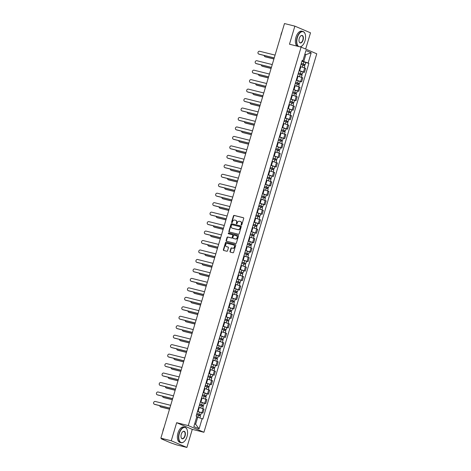 <?xml version="1.0" encoding="UTF-8"?>
<svg xmlns="http://www.w3.org/2000/svg" width="471" height="471" viewBox="0 0 471 471"><rect width="100%" height="100%" fill="white"/><g stroke="black" fill="none" stroke-linecap="round" stroke-linejoin="round"><path stroke-width="0.71" d="M241.346 225.097A0.436 0.371 -66.9 0 0 241.829 224.767L243.713 218.444A0.624 0.524 -66.9 0 0 243.377 217.72L234.158 215.418A0.624 0.524 -66.9 0 0 233.469 215.883L231.585 222.212A0.436 0.371 -66.9 0 0 232.297 222.389L232.544 221.57A1.996 1.684 -66.9 0 1 234.752 220.075L235.518 220.269A1.996 1.684 -66.9 0 1 235.735 220.34A1.996 1.684 -66.9 0 1 236.589 222.583L236.348 223.401A0.436 0.371 -66.9 0 0 237.06 223.578L237.307 222.759A1.996 1.684 -66.9 0 1 239.515 221.264L240.281 221.458A1.996 1.684 -66.9 0 1 240.498 221.529A1.996 1.684 -66.9 0 1 241.352 223.772L241.111 224.59A0.436 0.371 -66.9 0 0 241.346 225.097M230.007 251.396A0.624 0.524 -66.9 0 0 230.343 252.12L232.933 252.768A0.624 0.524 -66.9 0 0 233.622 252.297L235.718 245.273A0.624 0.524 -66.9 0 0 235.382 244.549L226.162 242.247A0.624 0.524 -66.9 0 0 225.468 242.712L223.378 249.742A0.624 0.524 -66.9 0 0 223.707 250.466L226.834 251.243A0.624 0.524 -66.9 0 0 227.522 250.778L228.423 247.77A0.624 0.524 -66.9 0 0 228.088 247.045L226.539 246.657A1.666 1.407 -66.9 0 1 227.487 243.472L233.557 244.985A1.666 1.407 -66.9 0 1 232.609 248.176L231.597 247.923A0.624 0.524 -66.9 0 0 230.908 248.388L230.007 251.396L230.319 251.532A0.624 0.524 -66.9 0 0 230.466 252.15M188.282 425.601L176.649 422.693L171.256 440.774L160.87 438.183L284.478 23.55L294.864 26.14L289.477 44.221L301.11 47.129L188.282 425.601L203.925 432.272L316.753 53.8L301.11 47.129M238.45 234.246A0.624 0.524 -66.9 0 0 239.144 233.775L241.234 226.751A0.624 0.524 -66.9 0 0 240.905 226.027L231.679 223.725A0.624 0.524 -66.9 0 0 230.99 224.19L228.894 231.22A0.624 0.524 -66.9 0 0 229.23 231.944L238.45 234.246M238.473 236.012L236.383 243.036A0.624 0.524 -66.9 0 1 235.688 243.507L226.469 241.205A0.624 0.524 -66.9 0 1 226.139 240.481L227.034 237.472A0.624 0.524 -66.9 0 1 227.723 237.007L231.461 237.937A0.624 0.524 -66.9 0 0 232.15 237.472L232.745 235.476A0.624 0.524 -66.9 0 0 232.409 234.752L228.517 233.781A0.436 0.371 -66.9 0 1 228.765 232.945L238.143 235.288A0.624 0.524 -66.9 0 1 238.473 236.012M171.256 440.774L186.899 447.45L176.513 444.86L170.455 442.746L161.606 438.966L161.547 438.472M305.661 49.066L310.507 32.817L294.864 26.14M186.899 447.45L192.286 429.369L203.925 432.272M160.87 438.183L163.637 439.366L161.429 438.866M299.132 70.615L303.501 71.963L304.696 67.954L300.327 66.611M304.696 67.954L305.65 68.366L304.454 72.369L303 72.004M303.501 71.963L304.454 72.369M300.18 81.471L301.634 81.83L302.829 77.827L297.507 76.078M296.312 80.082L301.634 81.83M297.36 90.932L298.814 91.297L300.003 87.294L294.687 85.539M293.492 89.543L298.814 91.297M294.54 100.4L295.988 100.765L297.183 96.755L291.861 95.007M290.672 99.01L295.988 100.765M291.714 109.867L293.168 110.226L294.363 106.222L289.041 104.468M287.846 108.477L293.168 110.226M288.894 119.328L290.348 119.693L291.543 115.689L286.221 113.935M285.026 117.938L290.348 119.693M286.074 128.795L287.528 129.154L288.717 125.151L283.401 123.402M282.206 127.406L287.528 129.154M283.254 138.256L284.702 138.621L285.897 134.618L280.575 132.863M279.385 136.867L284.702 138.621M280.428 147.723L281.882 148.088L283.077 144.079L277.755 142.33M276.559 146.334L281.882 148.088M277.607 157.19L279.062 157.55L280.257 153.546L274.934 151.792M273.739 155.801L279.062 157.55M274.787 166.652L276.241 167.017L277.431 163.013L272.114 161.259M270.919 165.262L276.241 167.017M271.967 176.119L273.416 176.478L274.611 172.474L269.288 170.726M268.099 174.729L273.416 176.478M269.141 185.586L270.595 185.945L271.791 181.941L266.468 180.187M265.273 184.19L270.595 185.945M266.321 195.047L267.775 195.412L268.97 191.409L263.648 189.654M262.453 193.658L267.775 195.412M263.501 204.514L264.955 204.873L266.144 200.87L260.828 199.121M259.633 203.125L264.955 204.873M260.681 213.975L262.129 214.34L263.324 210.337L258.002 208.582M256.813 212.586L262.129 214.34M257.855 223.442L259.309 223.807L260.504 219.798L255.182 218.049M253.987 222.053L259.309 223.807M255.035 232.91L256.489 233.269L257.684 229.265L252.362 227.511M251.167 231.52L256.489 233.269M252.215 242.371L253.669 242.736L254.858 238.732L249.542 236.978M248.347 240.981L253.669 242.736M249.395 251.838L250.843 252.197L252.038 248.193L246.716 246.445M245.526 250.448L250.843 252.197M246.569 261.299L248.023 261.664L249.218 257.661L243.896 255.906M242.7 259.91L248.023 261.664M243.748 270.766L245.203 271.131L246.398 267.122L241.075 265.373M239.88 269.377L245.203 271.131M240.928 280.233L242.382 280.592L243.572 276.589L238.255 274.834M237.06 278.844L242.382 280.592M238.108 289.694L239.556 290.059L240.752 286.056L235.429 284.301M234.24 288.305L239.556 290.059M235.282 299.162L236.736 299.521L237.932 295.517L232.609 293.769M231.414 297.772L236.736 299.521M232.462 308.629L233.916 308.988L235.111 304.984L229.789 303.23M228.594 307.233L233.916 308.988M229.642 318.09L231.096 318.455L232.285 314.451L226.969 312.697M225.774 316.7L231.096 318.455M226.822 327.557L228.27 327.916L229.465 323.913L224.143 322.164M222.954 326.168L228.27 327.916M223.996 337.018L225.45 337.383L226.645 333.38L221.323 331.625M220.128 335.629L225.45 337.383M221.176 346.485L222.63 346.85L223.825 342.841L218.503 341.092M217.308 345.096L222.63 346.85M218.356 355.952L219.81 356.312L220.999 352.308L215.683 350.554M214.488 354.563L219.81 356.312M215.535 365.414L216.984 365.779L218.179 361.775L212.857 360.021M211.667 364.024L216.984 365.779M212.709 374.881L214.164 375.24L215.359 371.236L210.037 369.488M208.841 373.491L214.164 375.24M209.889 384.342L211.344 384.707L212.539 380.703L207.216 378.949M206.021 382.952L211.344 384.707M207.069 393.809L208.523 394.174L209.713 390.165L204.396 388.416M203.201 392.42L208.523 394.174M204.249 403.276L205.697 403.635L206.893 399.632L201.57 397.877M200.381 401.887L205.697 403.635M201.423 412.737L202.877 413.102L204.073 409.099L198.75 407.344M197.555 411.348L202.877 413.102M301.958 61.148L303.736 61.595L305.814 54.618L304.855 54.206M304.808 54.365L305.814 54.618L311.196 52.799L308.158 62.99L303.736 61.595M302.07 60.765L302.906 60.747L305.944 50.556L311.196 52.799M194.67 423.823L195.63 424.23L197.708 417.253L202.866 418.966L308.894 63.308L308.158 62.99M202.13 418.654L199.092 428.845L193.84 426.602L196.878 416.411L196.142 416.093L302.17 60.435L302.906 60.747M176.649 422.693L192.286 429.369M197.708 417.253L196.701 417M305.826 62.543L308.894 63.308M195.63 424.23L199.092 428.845M241.476 225.103A0.436 0.371 -66.9 0 1 241.423 224.726L241.664 223.908A1.996 1.684 -66.9 0 0 240.811 221.664A1.996 1.684 -66.9 0 0 240.652 221.605M235.889 220.416A1.996 1.684 -66.9 0 1 236.048 220.475A1.996 1.684 -66.9 0 1 236.901 222.718L236.66 223.537A0.436 0.371 -66.9 0 0 236.707 223.913M243.572 217.82L234.47 215.553A0.624 0.524 -66.9 0 0 233.781 216.018L231.897 222.347A0.436 0.371 -66.9 0 0 231.944 222.724M241.093 226.127L231.997 223.86A0.624 0.524 -66.9 0 0 231.302 224.326L229.212 231.355A0.624 0.524 -66.9 0 0 229.353 231.973M240.322 227.228A0.436 0.371 -66.9 0 0 240.092 226.722L231.997 224.696A0.436 0.371 -66.9 0 0 231.514 225.026L231.255 225.892A1.996 1.684 -66.9 0 0 232.115 228.135A1.996 1.684 -66.9 0 0 232.327 228.205L237.861 229.583A1.996 1.684 -66.9 0 0 240.069 228.088L240.322 227.228L240.64 227.358A0.436 0.371 -66.9 0 0 240.404 226.851L240.181 226.757M232.274 228.188A1.996 1.684 -66.9 0 0 232.427 228.264A1.996 1.684 -66.9 0 0 232.639 228.341L232.327 228.205M240.64 227.358L240.381 228.223A1.996 1.684 -66.9 0 1 238.173 229.718L232.639 228.341M232.539 234.805L232.727 234.888A0.624 0.524 -66.9 0 1 233.057 235.612L232.462 237.602A0.624 0.524 -66.9 0 1 231.773 238.073L228.035 237.137A0.624 0.524 -66.9 0 0 227.346 237.608L226.451 240.616A0.624 0.524 -66.9 0 0 226.592 241.234M238.332 235.388L229.083 233.08A0.436 0.371 -66.9 0 0 228.676 233.822M235.341 238.909A1.666 1.407 -66.9 0 0 236.295 235.718L234.152 235.188A0.624 0.524 -66.9 0 0 233.463 235.653L232.868 237.649A0.624 0.524 -66.9 0 0 233.204 238.373L235.653 239.038A1.666 1.407 -66.9 0 0 236.625 235.859M233.386 238.45A0.624 0.524 -66.9 0 0 233.516 238.509L233.204 238.373M235.653 239.038L233.516 238.509M233.887 245.126A1.666 1.407 -66.9 0 1 232.921 248.305L231.909 248.052A0.624 0.524 -66.9 0 0 231.22 248.523L230.319 251.532M226.522 246.657A1.666 1.407 -66.9 0 0 226.851 246.792L226.539 246.657M228.282 247.151L226.851 246.792M235.577 244.649L226.474 242.377A0.624 0.524 -66.9 0 0 225.786 242.848L223.69 249.871A0.624 0.524 -66.9 0 0 223.831 250.495M300.963 64.486L304.878 65.722L304.26 67.783M301.252 63.514L304.396 64.456L304.036 64.397L303.777 65.275M264.207 55.472A1.46 1.23 -66.9 0 0 265.061 56.72L273.928 58.934M301.269 63.455L305.184 64.692L304.443 64.568L304.195 65.416M301.917 61.271L305.832 62.508L305.184 64.692M273.91 58.999L265.467 56.897A1.46 1.23 113.1 0 1 265.161 56.761M304.066 64.309L304.443 64.568M274.216 57.968L259.209 54.224A1.46 1.23 113.1 0 1 258.909 54.094M275.07 55.113L259.639 51.257A1.46 1.23 -66.9 0 0 258.803 54.053L274.24 57.904M298.137 73.953L302.052 75.183L301.44 77.25M298.431 72.981L301.57 73.918L301.216 73.859L300.951 74.742M261.387 64.933A1.46 1.23 -66.9 0 0 262.241 66.187L271.108 68.401M298.449 72.923L302.364 74.153L301.623 74.035L301.369 74.883M299.097 70.738L303.012 71.969L302.364 74.153M271.09 68.466L262.647 66.358A1.46 1.23 113.1 0 1 262.341 66.228M301.246 73.77L301.623 74.035M295.317 83.414L299.232 84.65L298.62 86.711M295.605 82.443L298.749 83.385L298.396 83.326L298.131 84.209M258.561 74.4A1.46 1.23 -66.9 0 0 259.415 75.648L268.287 77.862M295.623 82.384L299.538 83.62L298.802 83.497L298.549 84.344M296.277 80.2L300.192 81.436L299.538 83.62M268.27 77.933L259.821 75.825A1.46 1.23 113.1 0 1 259.521 75.696M298.42 83.237L298.802 83.497M271.396 67.435L256.389 63.691A1.46 1.23 113.1 0 1 256.083 63.561M272.25 64.574L256.813 60.724A1.46 1.23 -66.9 0 0 255.983 63.514L271.414 67.365M268.576 76.897L253.569 73.152A1.46 1.23 113.1 0 1 253.263 73.023M269.43 74.041L253.993 70.191A1.46 1.23 -66.9 0 0 253.162 72.981L268.594 76.832M299.744 46.788A7.742 4.109 104 0 0 302.223 45.687A7.742 4.109 104 0 0 305.002 40.836A7.742 4.109 104 0 0 305.149 33.977A7.742 4.109 104 0 0 301.34 31.91A7.742 4.109 104 0 0 297.372 37.58A7.742 4.109 104 0 0 298.897 46.576M302.158 45.746A7.936 4.215 -76 0 1 302.094 45.811A7.936 4.215 -76 0 1 300.151 46.888M298.178 46.393A7.936 4.215 -76 0 1 297.119 37.503A7.936 4.215 -76 0 1 302.953 31.475A7.936 4.215 -76 0 1 305.09 33.812A7.936 4.215 -76 0 1 305.12 33.894M299.279 38.392A3.874 2.055 -76 0 1 300.669 35.973A3.874 2.055 -76 0 1 302.953 36.126A3.874 2.055 -76 0 1 303.094 40.023A3.874 2.055 -76 0 1 301.11 42.861A3.874 2.055 -76 0 1 299.203 41.825A3.874 2.055 -76 0 1 299.279 38.392M299.173 41.736A3.68 1.955 104 0 0 300.139 42.743A3.68 1.955 104 0 0 302.841 39.947A3.68 1.955 104 0 0 301.923 35.596A3.68 1.955 104 0 0 300.598 36.032M280.922 35.472A7.936 4.215 -76 0 1 281.358 33.571A7.936 4.215 -76 0 1 282.029 31.763M280.869 35.666A5.711 3.032 -76 0 1 281.252 33.735A5.711 3.032 -76 0 1 281.805 32.287M297.03 46.111A7.936 4.215 -76 0 1 295.971 37.215A7.936 4.215 -76 0 1 301.805 31.186L302.953 31.475M179.369 433.402A7.742 4.109 104 0 0 179.657 441.197A7.742 4.109 104 0 0 184.226 441.515A7.742 4.109 104 0 0 186.999 436.664A7.742 4.109 104 0 0 187.146 429.805A7.742 4.109 104 0 0 183.337 427.733A7.742 4.109 104 0 0 179.369 433.402M184.161 441.574A7.936 4.215 -76 0 1 184.09 441.633A7.936 4.215 -76 0 1 181.105 442.693A7.936 4.215 -76 0 1 179.115 433.326A7.936 4.215 -76 0 1 184.95 427.297A7.936 4.215 -76 0 1 187.087 429.634A7.936 4.215 -76 0 1 187.117 429.723M181.276 434.221A3.874 2.055 -76 0 1 182.666 431.795A3.874 2.055 -76 0 1 184.95 431.954A3.874 2.055 -76 0 1 185.091 435.846A3.874 2.055 -76 0 1 183.107 438.684A3.874 2.055 -76 0 1 181.205 437.647A3.874 2.055 -76 0 1 181.276 434.221M181.176 437.565A3.68 1.955 104 0 0 182.136 438.566A3.68 1.955 104 0 0 184.844 435.769A3.68 1.955 104 0 0 183.92 431.424A3.68 1.955 104 0 0 182.601 431.854M162.925 431.301A7.936 4.215 -76 0 1 163.36 429.393A7.936 4.215 -76 0 1 164.032 427.586M162.866 431.489A5.711 3.032 -76 0 1 163.254 429.558A5.711 3.032 -76 0 1 163.808 428.11M181.105 442.693L179.957 442.404A7.936 4.215 -76 0 1 177.967 433.037A7.936 4.215 -76 0 1 183.802 427.009L184.95 427.297M292.497 92.881L296.412 94.118L295.794 96.178M292.785 91.91L295.929 92.846L295.576 92.793L295.311 93.67M255.741 83.867A1.46 1.23 -66.9 0 0 256.595 85.116L265.467 87.329M292.803 91.851L296.718 93.081L295.982 92.964L295.729 93.811M293.457 89.667L297.372 90.897L296.718 93.081M265.444 87.394L257.001 85.286A1.46 1.23 113.1 0 1 256.701 85.157M295.6 92.705L295.982 92.964M289.677 102.348L293.592 103.579L292.974 105.645M289.965 101.371L293.109 102.313L292.75 102.254L292.491 103.137M252.921 93.329A1.46 1.23 -66.9 0 0 253.775 94.577L262.641 96.796M289.983 101.312L293.898 102.548L293.156 102.431L292.909 103.273M290.631 99.128L294.546 100.364L293.898 102.548M262.624 96.861L254.181 94.753A1.46 1.23 113.1 0 1 253.875 94.624M292.779 102.166L293.156 102.431M286.851 111.81L290.766 113.046L290.154 115.107M287.145 110.838L290.283 111.78L289.93 111.721L289.665 112.604M250.101 102.796A1.46 1.23 -66.9 0 0 250.955 104.044L259.821 106.258M287.163 110.779L291.078 112.016L290.336 111.892L290.083 112.74M287.81 108.595L291.726 109.831L291.078 112.016M259.804 106.328L251.361 104.221A1.46 1.23 113.1 0 1 251.055 104.091M289.959 111.633L290.336 111.892M265.756 86.364L250.749 82.619A1.46 1.23 113.1 0 1 250.442 82.49M266.604 83.508L251.173 79.652A1.46 1.23 -66.9 0 0 250.337 82.443L265.774 86.299M262.93 95.831L247.923 92.081A1.46 1.23 113.1 0 1 247.622 91.951M263.784 92.97L248.352 89.119A1.46 1.23 -66.9 0 0 247.516 91.91L262.953 95.76M260.11 105.292L245.103 101.548A1.46 1.23 113.1 0 1 244.796 101.418M260.963 102.437L245.526 98.586A1.46 1.23 -66.9 0 0 244.696 101.377L260.127 105.227M284.031 121.277L287.946 122.507L287.334 124.574M284.319 120.305L287.463 121.241L287.11 121.182L286.845 122.066M247.275 112.257A1.46 1.23 -66.9 0 0 248.129 113.511L257.001 115.725M284.337 120.246L288.252 121.477L287.516 121.359L287.263 122.207M284.99 118.062L288.906 119.293L288.252 121.477M256.983 115.789L248.535 113.682A1.46 1.23 113.1 0 1 248.235 113.552M287.133 121.094L287.516 121.359M257.29 114.759L242.282 111.015A1.46 1.23 113.1 0 1 241.976 110.885M258.143 111.898L242.706 108.047A1.46 1.23 -66.9 0 0 241.876 110.838L257.307 114.694M281.211 130.738L285.126 131.974L284.508 134.041M281.499 129.766L284.643 130.708L284.29 130.65L284.025 131.533M244.455 121.724A1.46 1.23 -66.9 0 0 245.309 122.972L254.181 125.186M281.517 129.708L285.432 130.944L284.696 130.826L284.443 131.668M282.17 127.523L286.085 128.76L285.432 130.944M254.157 125.257L245.715 123.149A1.46 1.23 113.1 0 1 245.415 123.019M284.313 130.561L284.696 130.826M254.47 124.226L239.462 120.476A1.46 1.23 113.1 0 1 239.156 120.346M255.317 121.365L239.886 117.514A1.46 1.23 -66.9 0 0 239.05 120.305L254.487 124.156M278.39 140.205L282.306 141.441L281.687 143.502M278.679 139.233L281.823 140.17L281.464 140.117L281.205 140.994M241.635 131.191A1.46 1.23 -66.9 0 0 242.488 132.439L251.355 134.653M278.697 139.175L282.612 140.405L281.87 140.287L281.623 141.135M279.344 136.99L283.259 138.221L282.612 140.405M251.337 134.718L242.895 132.61A1.46 1.23 113.1 0 1 242.589 132.481M281.493 140.028L281.87 140.287M251.644 133.687L236.636 129.943A1.46 1.23 113.1 0 1 236.336 129.813M252.497 130.832L237.066 126.976A1.46 1.23 -66.9 0 0 236.23 129.766L251.667 133.623M275.564 149.672L279.48 150.903L278.867 152.969M275.859 148.701L278.997 149.637L278.644 149.578L278.379 150.461M238.815 140.652A1.46 1.23 -66.9 0 0 239.668 141.906L248.535 144.12M275.876 148.636L279.792 149.872L279.05 149.754L278.797 150.602M276.524 146.452L280.439 147.688L279.792 149.872M248.517 144.185L240.075 142.077A1.46 1.23 113.1 0 1 239.768 141.948M278.673 149.49L279.05 149.754M248.823 143.155L233.816 139.41A1.46 1.23 113.1 0 1 233.51 139.275M249.677 140.293L234.24 136.443A1.46 1.23 -66.9 0 0 233.41 139.233L248.841 143.084M272.744 159.133L276.66 160.37L276.047 162.43M273.033 158.162L276.177 159.104L275.823 159.045L275.559 159.928M235.989 150.119A1.46 1.23 -66.9 0 0 236.842 151.368L245.715 153.581M273.05 158.103L276.966 159.339L276.23 159.216L275.977 160.063M273.704 155.919L277.619 157.155L276.966 159.339M245.697 153.652L237.249 151.544A1.46 1.23 113.1 0 1 236.948 151.415M275.847 158.957L276.23 159.216M269.924 168.6L273.839 169.837L273.221 171.897M270.213 167.629L273.357 168.565L273.003 168.512L272.738 169.389M233.169 159.587A1.46 1.23 -66.9 0 0 234.022 160.835L242.895 163.048M270.23 167.57L274.146 168.801L273.41 168.683L273.156 169.531M270.884 165.386L274.799 166.616L274.146 168.801M242.871 163.113L234.428 161.005A1.46 1.23 113.1 0 1 234.128 160.876M273.027 168.418L273.41 168.683M267.104 178.067L271.019 179.298L270.401 181.364M267.393 177.09L270.537 178.032L270.177 177.973L269.918 178.856M230.348 169.048A1.46 1.23 -66.9 0 0 231.202 170.296L240.069 172.51M267.41 177.031L271.325 178.268L270.584 178.15L270.336 178.992M268.058 174.847L271.973 176.083L271.325 178.268M240.051 172.58L231.608 170.473A1.46 1.23 113.1 0 1 231.302 170.343M270.207 177.885L270.584 178.15M264.278 187.529L268.193 188.765L267.581 190.826M264.572 186.557L267.711 187.499L267.357 187.44L267.092 188.318M227.528 178.515A1.46 1.23 -66.9 0 0 228.382 179.763L237.249 181.977M264.59 186.498L268.505 187.735L267.764 187.611L267.51 188.459M265.238 184.314L269.153 185.55L268.505 187.735M237.231 182.041L228.788 179.94A1.46 1.23 113.1 0 1 228.482 179.804M267.387 187.352L267.764 187.611M261.458 196.996L265.373 198.226L264.761 200.293M261.746 196.024L264.89 196.96L264.537 196.902L264.272 197.785M224.702 187.976A1.46 1.23 -66.9 0 0 225.556 189.23L234.428 191.444M261.764 195.965L265.679 197.196L264.943 197.078L264.69 197.926M262.418 193.781L266.333 195.012L265.679 197.196M234.411 191.509L225.962 189.401A1.46 1.23 113.1 0 1 225.662 189.271M264.561 196.813L264.943 197.078M258.638 206.457L262.553 207.693L261.935 209.754M258.926 205.486L262.07 206.428L261.717 206.369L261.452 207.252M221.882 197.443A1.46 1.23 -66.9 0 0 222.736 198.691L231.608 200.905M258.944 205.427L262.859 206.663L262.123 206.539L261.87 207.387M259.598 203.242L263.513 204.479L262.859 206.663M231.585 200.976L223.142 198.868A1.46 1.23 113.1 0 1 222.842 198.738M261.741 206.28L262.123 206.539M246.003 152.616L230.996 148.871A1.46 1.23 113.1 0 1 230.69 148.742M246.857 149.76L231.42 145.91A1.46 1.23 -66.9 0 0 230.59 148.701L246.021 152.551M243.183 162.083L228.176 158.338A1.46 1.23 113.1 0 1 227.87 158.209M244.031 159.227L228.6 155.371A1.46 1.23 -66.9 0 0 227.764 158.162L243.201 162.018M240.357 171.55L225.35 167.8A1.46 1.23 113.1 0 1 225.05 167.67M241.211 168.689L225.78 164.838A1.46 1.23 -66.9 0 0 224.944 167.629L240.381 171.479M237.537 181.011L222.53 177.267A1.46 1.23 113.1 0 1 222.224 177.137M238.391 178.156L222.954 174.299A1.46 1.23 -66.9 0 0 222.124 177.096L237.555 180.946M234.717 190.478L219.71 186.734A1.46 1.23 113.1 0 1 219.404 186.604M235.571 187.617L220.134 183.767A1.46 1.23 -66.9 0 0 219.303 186.557L234.735 190.408M231.897 199.94L216.89 196.195A1.46 1.23 113.1 0 1 216.583 196.066M232.745 197.084L217.314 193.234A1.46 1.23 -66.9 0 0 216.477 196.024L231.915 199.875M255.818 215.924L259.733 217.16L259.115 219.221M256.106 214.953L259.25 215.889L258.891 215.836L258.632 216.713M219.062 206.91A1.46 1.23 -66.9 0 0 219.916 208.158L228.782 210.372M256.124 214.894L260.039 216.124L259.297 216.006L259.05 216.854M256.772 212.709L260.687 213.94L260.039 216.124M228.765 210.437L220.322 208.329A1.46 1.23 113.1 0 1 220.016 208.2M258.92 215.747L259.297 216.006M229.071 209.407L214.064 205.662A1.46 1.23 113.1 0 1 213.763 205.533M229.925 206.551L214.493 202.695A1.46 1.23 -66.9 0 0 213.657 205.486L229.094 209.342M252.992 225.391L256.907 226.622L256.295 228.688M253.286 224.414L256.424 225.356L256.071 225.297L255.806 226.18M216.242 216.372A1.46 1.23 -66.9 0 0 217.096 217.62L225.962 219.839M253.304 224.355L257.219 225.591L256.477 225.474L256.224 226.315M253.951 222.171L257.867 223.407L257.219 225.591M225.945 219.904L217.502 217.796A1.46 1.23 113.1 0 1 217.196 217.667M256.1 225.209L256.477 225.474M226.251 218.874L211.244 215.123A1.46 1.23 113.1 0 1 210.937 214.994M227.104 216.012L211.667 212.162A1.46 1.23 -66.9 0 0 210.837 214.953L226.268 218.803M250.172 234.852L254.087 236.089L253.475 238.149M250.46 233.881L253.604 234.823L253.251 234.764L252.986 235.647M213.416 225.839A1.46 1.23 -66.9 0 0 214.27 227.087L223.142 229.3M250.478 233.822L254.393 235.058L253.657 234.935L253.404 235.783M251.131 231.638L255.046 232.874L254.393 235.058M223.124 229.371L214.676 227.263A1.46 1.23 113.1 0 1 214.376 227.134M253.274 234.676L253.657 234.935M223.431 228.335L208.423 224.59A1.46 1.23 113.1 0 1 208.117 224.461M224.278 225.479L208.847 221.629A1.46 1.23 -66.9 0 0 208.017 224.42L223.448 228.27M247.352 244.319L251.267 245.55L250.649 247.616M247.64 243.348L250.784 244.284L250.431 244.225L250.166 245.108M210.596 235.3A1.46 1.23 -66.9 0 0 211.45 236.554L220.322 238.768M247.658 243.289L251.573 244.52L250.837 244.402L250.584 245.25M248.311 241.105L252.226 242.335L251.573 244.52M220.298 238.832L211.856 236.725A1.46 1.23 113.1 0 1 211.556 236.595M250.454 244.137L250.837 244.402M220.611 237.802L205.603 234.058A1.46 1.23 113.1 0 1 205.297 233.928M221.458 234.941L206.027 231.09A1.46 1.23 -66.9 0 0 205.191 233.881L220.628 237.737M244.531 253.781L248.447 255.017L247.828 257.084M244.82 252.809L247.964 253.751L247.605 253.692L247.346 254.575M207.776 244.767A1.46 1.23 -66.9 0 0 208.629 246.015L217.496 248.229M244.838 252.75L248.753 253.987L248.011 253.869L247.764 254.711M245.485 250.566L249.4 251.802L248.753 253.987M217.478 248.299L209.036 246.192A1.46 1.23 113.1 0 1 208.73 246.062M247.634 253.604L248.011 253.869M217.785 247.269L202.777 243.519A1.46 1.23 113.1 0 1 202.477 243.389M218.638 244.408L203.207 240.557A1.46 1.23 -66.9 0 0 202.371 243.348L217.808 247.198M241.705 263.248L245.621 264.484L245.008 266.545M242 262.276L245.138 263.212L244.785 263.159L244.52 264.037M204.956 254.234A1.46 1.23 -66.9 0 0 205.809 255.482L214.676 257.696M242.017 262.217L245.933 263.448L245.191 263.33L244.938 264.178M242.665 260.033L246.58 261.264L245.933 263.448M214.658 257.761L206.216 255.653A1.46 1.23 113.1 0 1 205.909 255.523M244.814 263.071L245.191 263.33M214.964 256.73L199.957 252.986A1.46 1.23 113.1 0 1 199.651 252.856M215.818 253.875L200.381 250.019A1.46 1.23 -66.9 0 0 199.551 252.809L214.982 256.666M238.885 272.715L242.8 273.945L242.188 276.012M239.174 271.743L242.318 272.68L241.964 272.621L241.7 273.504M202.13 263.695A1.46 1.23 -66.9 0 0 202.983 264.949L211.856 267.163M239.191 271.679L243.107 272.915L242.371 272.797L242.118 273.645M239.845 269.494L243.76 270.731L243.107 272.915M211.838 267.228L203.39 265.12A1.46 1.23 113.1 0 1 203.089 264.99M241.988 272.532L242.371 272.797M212.144 266.197L197.137 262.453A1.46 1.23 113.1 0 1 196.831 262.318M212.992 263.336L197.561 259.486A1.46 1.23 -66.9 0 0 196.731 262.276L212.162 266.127M236.065 282.176L239.98 283.412L239.362 285.473M236.354 281.205L239.498 282.147L239.144 282.088L238.879 282.971M199.31 273.162A1.46 1.23 -66.9 0 0 200.163 274.41L209.036 276.624M236.371 281.146L240.287 282.382L239.551 282.259L239.297 283.106M237.025 278.962L240.94 280.198L240.287 282.382M209.012 276.695L200.569 274.587A1.46 1.23 113.1 0 1 200.269 274.458M239.168 281.999L239.551 282.259M209.324 275.659L194.317 271.914A1.46 1.23 113.1 0 1 194.011 271.785M210.172 272.803L194.741 268.953A1.46 1.23 -66.9 0 0 193.905 271.743L209.342 275.594M233.245 291.643L237.16 292.88L236.542 294.94M233.534 290.672L236.678 291.608L236.318 291.555L236.059 292.432M196.489 282.629A1.46 1.23 -66.9 0 0 197.343 283.878L206.21 286.091M233.551 290.613L237.466 291.843L236.725 291.726L236.477 292.573M234.199 288.429L238.114 289.659L237.466 291.843M206.192 286.156L197.749 284.048A1.46 1.23 113.1 0 1 197.443 283.919M236.348 291.461L236.725 291.726M206.498 285.126L191.491 281.381A1.46 1.23 113.1 0 1 191.191 281.252M207.352 282.27L191.915 278.414A1.46 1.23 -66.9 0 0 191.085 281.205L206.522 285.061M230.419 301.104L234.334 302.341L233.722 304.407M230.713 300.133L233.851 301.075L233.498 301.016L233.233 301.899M193.669 292.091A1.46 1.23 -66.9 0 0 194.523 293.339L203.39 295.553M230.731 300.074L234.646 301.31L233.904 301.193L233.651 302.035M231.379 297.89L235.294 299.126L234.646 301.31M203.372 295.623L194.929 293.515A1.46 1.23 113.1 0 1 194.623 293.386M233.528 300.928L233.904 301.193M203.678 294.593L188.671 290.842A1.46 1.23 113.1 0 1 188.365 290.713M204.532 291.732L189.095 287.881A1.46 1.23 -66.9 0 0 188.265 290.672L203.696 294.522M227.599 310.572L231.514 311.808L230.902 313.869M227.887 309.6L231.031 310.542L230.678 310.483L230.413 311.36M190.843 301.558A1.46 1.23 -66.9 0 0 191.697 302.806L200.569 305.02M227.905 309.541L231.82 310.778L231.084 310.654L230.831 311.502M228.559 307.357L232.474 308.593L231.82 310.778M200.552 305.084L192.103 302.983A1.46 1.23 113.1 0 1 191.803 302.847M230.702 310.395L231.084 310.654M200.858 304.054L185.851 300.31A1.46 1.23 113.1 0 1 185.545 300.18M201.706 301.199L186.275 297.342A1.46 1.23 -66.9 0 0 185.444 300.133L200.876 303.989M224.779 320.039L228.694 321.269L228.076 323.336M225.067 319.067L228.211 320.003L227.858 319.944L227.593 320.828M188.023 311.019A1.46 1.23 -66.9 0 0 188.877 312.273L197.749 314.487M225.085 319.008L229 320.239L228.264 320.121L228.011 320.969M225.739 316.824L229.654 318.055L229 320.239M197.726 314.551L189.283 312.444A1.46 1.23 113.1 0 1 188.983 312.314M227.882 319.856L228.264 320.121M198.038 313.521L183.025 309.777A1.46 1.23 113.1 0 1 182.724 309.647M198.886 310.66L183.455 306.809A1.46 1.23 -66.9 0 0 182.618 309.6L198.055 313.45M221.959 329.5L225.874 330.736L225.256 332.797M222.247 328.528L225.391 329.47L225.032 329.412L224.773 330.295M185.203 320.486A1.46 1.23 -66.9 0 0 186.057 321.734L194.923 323.948M222.265 328.47L226.18 329.706L225.438 329.582L225.191 330.43M222.913 326.285L226.828 327.522L226.18 329.706M194.906 324.019L186.463 321.911A1.46 1.23 113.1 0 1 186.157 321.781M225.061 329.323L225.438 329.582M195.212 322.982L180.205 319.238A1.46 1.23 113.1 0 1 179.904 319.108M196.066 320.127L180.629 316.276A1.46 1.23 -66.9 0 0 179.798 319.067L195.235 322.918M219.133 338.967L223.048 340.203L222.436 342.264M219.427 337.995L222.565 338.932L222.212 338.879L221.947 339.756M182.383 329.953A1.46 1.23 -66.9 0 0 183.237 331.201L192.103 333.415M219.445 337.937L223.36 339.167L222.618 339.049L222.365 339.897M220.092 335.752L224.008 336.983L223.36 339.167M192.086 333.48L183.643 331.372A1.46 1.23 113.1 0 1 183.337 331.243M222.241 338.79L222.618 339.049M192.392 332.449L177.384 328.705A1.46 1.23 113.1 0 1 177.078 328.575M193.245 329.594L177.808 325.738A1.46 1.23 -66.9 0 0 176.978 328.528L192.409 332.385M216.313 348.434L220.228 349.665L219.616 351.731M216.601 347.457L219.745 348.399L219.392 348.34L219.127 349.223M179.557 339.414A1.46 1.23 -66.9 0 0 180.411 340.663L189.283 342.882M216.619 347.398L220.534 348.634L219.798 348.516L219.545 349.358M217.272 345.214L221.187 346.45L220.534 348.634M189.265 342.947L180.817 340.839A1.46 1.23 113.1 0 1 180.517 340.71M219.415 348.252L219.798 348.516M189.572 341.917L174.564 338.166A1.46 1.23 113.1 0 1 174.258 338.037M190.419 339.055L174.988 335.205A1.46 1.23 -66.9 0 0 174.158 337.995L189.589 341.846M213.493 357.895L217.408 359.132L216.79 361.192M213.781 356.924L216.925 357.866L216.572 357.807L216.307 358.69M176.737 348.881A1.46 1.23 -66.9 0 0 177.591 350.13L186.463 352.343M213.799 356.865L217.714 358.101L216.978 357.978L216.725 358.825M214.452 354.681L218.367 355.917L217.714 358.101M186.439 352.414L177.997 350.306A1.46 1.23 113.1 0 1 177.697 350.177M216.595 357.719L216.978 357.978M186.751 351.378L171.738 347.633A1.46 1.23 113.1 0 1 171.438 347.504M187.599 348.522L172.168 344.672A1.46 1.23 -66.9 0 0 171.332 347.463L186.769 351.313M210.672 367.362L214.588 368.593L213.969 370.659M210.961 366.391L214.105 367.327L213.746 367.268L213.487 368.151M173.917 358.343A1.46 1.23 -66.9 0 0 174.77 359.597L183.637 361.81M210.979 366.332L214.894 367.563L214.152 367.445L213.905 368.293M211.626 364.148L215.541 365.378L214.894 367.563M183.619 361.875L175.177 359.767A1.46 1.23 113.1 0 1 174.871 359.638M213.775 367.18L214.152 367.445M183.925 360.845L168.918 357.1A1.46 1.23 113.1 0 1 168.618 356.971M184.779 357.984L169.342 354.133A1.46 1.23 -66.9 0 0 168.512 356.924L183.949 360.78M207.846 376.824L211.762 378.06L211.149 380.126M208.141 375.852L211.279 376.794L210.926 376.735L210.661 377.618M171.091 367.81A1.46 1.23 -66.9 0 0 171.95 369.058L180.817 371.272M208.158 375.793L212.074 377.03L211.332 376.912L211.079 377.754M208.806 373.609L212.721 374.845L212.074 377.03M180.799 371.342L172.357 369.235A1.46 1.23 113.1 0 1 172.05 369.105M210.955 376.647L211.332 376.912M181.105 370.312L166.098 366.562A1.46 1.23 113.1 0 1 165.792 366.432M181.959 367.451L166.522 363.6A1.46 1.23 -66.9 0 0 165.692 366.391L181.123 370.241M205.026 386.291L208.941 387.527L208.329 389.588M205.315 385.319L208.459 386.255L208.105 386.202L207.841 387.08M168.271 377.277A1.46 1.23 -66.9 0 0 169.124 378.525L177.997 380.739M205.332 385.26L209.248 386.491L208.512 386.373L208.259 387.221M205.986 383.076L209.901 384.307L209.248 386.491M177.979 380.803L169.531 378.696A1.46 1.23 113.1 0 1 169.23 378.566M208.129 386.114L208.512 386.373M178.285 379.773L163.278 376.029A1.46 1.23 113.1 0 1 162.972 375.899M179.133 376.918L163.702 373.061A1.46 1.23 -66.9 0 0 162.872 375.852L178.303 379.708M202.206 395.758L206.121 396.988L205.503 399.055M202.495 394.786L205.639 395.722L205.285 395.664L205.02 396.547M165.451 386.738A1.46 1.23 -66.9 0 0 166.304 387.992L175.177 390.206M202.512 394.722L206.428 395.958L205.692 395.84L205.438 396.688M203.166 392.537L207.081 393.774L206.428 395.958M175.153 390.271L166.71 388.163A1.46 1.23 113.1 0 1 166.41 388.033M205.309 395.575L205.692 395.84M175.465 389.24L160.452 385.496A1.46 1.23 113.1 0 1 160.152 385.36M176.313 386.379L160.882 382.529A1.46 1.23 -66.9 0 0 160.046 385.319L175.483 389.17M199.386 405.219L203.301 406.455L202.683 408.516M199.675 404.248L202.818 405.19L202.459 405.131L202.2 406.014M162.63 396.205A1.46 1.23 -66.9 0 0 163.484 397.453L172.351 399.667M199.692 404.189L203.607 405.425L202.866 405.301L202.618 406.149M200.34 402.004L204.255 403.241L203.607 405.425M172.333 399.738L163.89 397.63A1.46 1.23 113.1 0 1 163.584 397.5M202.489 405.042L202.866 405.301M172.639 398.702L157.632 394.957A1.46 1.23 113.1 0 1 157.332 394.828M173.493 395.846L158.056 391.996A1.46 1.23 -66.9 0 0 157.226 394.786L172.663 398.637M196.56 414.686L200.475 415.922L199.875 417.936M196.854 413.715L199.992 414.651L199.639 414.598L199.374 415.475M159.804 405.672A1.46 1.23 -66.9 0 0 160.664 406.92L169.531 409.134M196.872 413.656L200.787 414.886L200.045 414.768L199.792 415.616M197.52 411.471L201.435 412.702L200.787 414.886M169.513 409.199L161.07 407.091A1.46 1.23 113.1 0 1 160.764 406.962M199.669 414.504L200.045 414.768M169.819 408.169L154.812 404.424A1.46 1.23 113.1 0 1 154.506 404.295M170.673 405.313L155.236 401.457A1.46 1.23 -66.9 0 0 154.406 404.248L169.837 408.104M204.744 403.229L205.939 399.225M207.564 393.762L208.759 389.758M210.39 384.301L211.579 380.297M213.21 374.834L214.405 370.83M216.03 365.372L217.225 361.363M218.85 355.905L220.045 351.902M221.676 346.438L222.865 342.435M224.496 336.977L225.691 332.973M227.316 327.51L228.512 323.506M230.136 318.049L231.332 314.039M232.962 308.582L234.152 304.578M235.783 299.114L236.978 295.111M238.603 289.653L239.798 285.65M241.423 280.186L242.618 276.183M244.249 270.719L245.438 266.716M247.069 261.258L248.264 257.254M249.889 251.791L251.084 247.787M252.709 242.33L253.904 238.32M255.535 232.862L256.724 228.859M258.355 223.395L259.55 219.392M261.175 213.934L262.371 209.931M263.995 204.467L265.191 200.463M266.822 195.006L268.011 190.996M269.642 185.539L270.837 181.535M272.462 176.072L273.657 172.068M275.282 166.61L276.477 162.607M278.108 157.143L279.297 153.14M280.928 147.676L282.123 143.673M283.748 138.215L284.943 134.211M286.568 128.748L287.763 124.744M289.394 119.287L290.583 115.277M292.214 109.82L293.409 105.816M295.034 100.352L296.23 96.349M297.855 90.891L299.05 86.888M300.681 81.424L301.87 77.421M201.924 412.696L203.119 408.693M198.085 411.483L199.28 407.474M200.905 402.016L202.1 398.013M203.725 392.549L204.92 388.546M206.551 383.088L207.74 379.084M209.371 373.621L210.566 369.617M212.191 364.16L213.387 360.15M215.011 354.692L216.207 350.689M217.838 345.225L219.027 341.222M220.658 335.764L221.853 331.761M223.478 326.297L224.673 322.294M226.298 316.83L227.493 312.826M229.124 307.369L230.313 303.365M231.944 297.902L233.139 293.898M234.764 288.44L235.959 284.431M237.584 278.973L238.779 274.97M240.41 269.506L241.599 265.503M243.23 260.045L244.425 256.041M246.05 250.578L247.246 246.574M248.871 241.117L250.066 237.107M251.697 231.65L252.886 227.646M254.517 222.182L255.712 218.179M257.337 212.721L258.532 208.718M260.157 203.254L261.352 199.251M262.983 193.787L264.172 189.784M265.803 184.326L266.998 180.322M268.623 174.859L269.818 170.855M271.443 165.398L272.638 161.388M274.269 155.93L275.458 151.927M277.089 146.463L278.284 142.46M279.909 137.002L281.105 132.999M282.73 127.535L283.925 123.532M285.556 118.074L286.745 114.064M288.376 108.607L289.571 104.603M291.196 99.14L292.391 95.136M294.016 89.678L295.211 85.675M296.842 80.211L298.031 76.208M299.662 70.744L300.857 66.741M241.664 223.908L241.352 223.772M236.66 223.537L236.348 223.401M236.901 222.718L236.589 222.583M231.897 222.347L231.585 222.212M233.781 216.018L233.469 215.883M234.47 215.553L234.158 215.418M241.423 224.726L241.111 224.59M229.212 231.355L228.894 231.22M231.302 224.326L230.99 224.19M231.997 223.86L231.679 223.725M238.173 229.718L237.861 229.583M240.381 228.223L240.069 228.088M226.451 240.616L226.139 240.481M227.346 237.608L227.034 237.472M228.035 237.137L227.723 237.007M231.773 238.073L231.461 237.937M232.462 237.602L232.15 237.472M233.057 235.612L232.745 235.476M229.083 233.08L228.765 232.945M231.22 248.523L230.908 248.388M231.909 248.052L231.597 247.923M232.921 248.305L232.609 248.176M223.69 249.871L223.378 249.742M225.786 242.848L225.468 242.712M226.474 242.377L226.162 242.247M302.947 65.033L302.317 67.147M303.901 61.813L303.253 63.997M265.467 56.897L265.061 56.72M258.803 54.053L259.209 54.224M300.121 74.495L299.491 76.608M301.081 71.28L300.433 73.464M262.647 66.358L262.241 66.187M297.301 83.962L296.671 86.075M298.261 80.747L297.607 82.931M259.821 75.825L259.415 75.648M255.983 63.514L256.389 63.691M253.162 72.981L253.569 73.152M294.481 93.423L293.851 95.536M295.441 90.208L294.787 92.393M257.001 85.286L256.595 85.116M291.661 102.89L291.031 105.004M292.615 99.675L291.967 101.86M254.181 94.753L253.775 94.577M288.835 112.357L288.205 114.471M289.795 109.142L289.147 111.321M251.361 104.221L250.955 104.044M250.337 82.443L250.749 82.619M247.516 91.91L247.923 92.081M244.696 101.377L245.103 101.548M286.015 121.818L285.385 123.932M286.974 118.604L286.321 120.788M248.535 113.682L248.129 113.511M241.876 110.838L242.282 111.015M283.195 131.285L282.565 133.399M284.154 128.071L283.501 130.255M245.715 123.149L245.309 122.972M239.05 120.305L239.462 120.476M280.375 140.752L279.745 142.86M281.328 137.532L280.681 139.716M242.895 132.61L242.488 132.439M236.23 129.766L236.636 129.943M277.549 150.214L276.919 152.327M278.508 146.999L277.861 149.183M240.075 142.077L239.668 141.906M233.41 139.233L233.816 139.41M274.728 159.681L274.098 161.794M275.688 156.466L275.035 158.65M237.249 151.544L236.842 151.368M271.908 169.142L271.278 171.256M272.868 165.927L272.214 168.112M234.428 161.005L234.022 160.835M269.088 178.609L268.458 180.723M270.042 175.395L269.394 177.579M231.608 170.473L231.202 170.296M266.262 188.076L265.632 190.19M267.222 184.856L266.574 187.04M228.788 179.94L228.382 179.763M263.442 197.537L262.812 199.651M264.402 194.323L263.748 196.507M225.962 189.401L225.556 189.23M260.622 207.005L259.992 209.118M261.582 203.79L260.928 205.974M223.142 198.868L222.736 198.691M230.59 148.701L230.996 148.871M227.764 158.162L228.176 158.338M224.944 167.629L225.35 167.8M222.124 177.096L222.53 177.267M219.303 186.557L219.71 186.734M216.477 196.024L216.89 196.195M257.802 216.466L257.172 218.579M258.756 213.251L258.108 215.435M220.322 208.329L219.916 208.158M213.657 205.486L214.064 205.662M254.976 225.933L254.346 228.046M255.936 222.718L255.288 224.903M217.502 217.796L217.096 217.62M210.837 214.953L211.244 215.123M252.156 235.4L251.526 237.514M253.115 232.179L252.462 234.364M214.676 227.263L214.27 227.087M208.017 224.42L208.423 224.59M249.336 244.861L248.706 246.975M250.295 241.647L249.642 243.831M211.856 236.725L211.45 236.554M205.191 233.881L205.603 234.058M246.516 254.328L245.886 256.442M247.469 251.114L246.822 253.298M209.036 246.192L208.629 246.015M202.371 243.348L202.777 243.519M243.69 263.795L243.06 265.903M244.649 260.575L244.002 262.759M206.216 255.653L205.809 255.482M199.551 252.809L199.957 252.986M240.869 273.257L240.239 275.37M241.829 270.042L241.176 272.226M203.39 265.12L202.983 264.949M196.731 262.276L197.137 262.453M238.049 282.724L237.419 284.837M239.009 279.509L238.355 281.693M200.569 274.587L200.163 274.41M193.905 271.743L194.317 271.914M235.229 292.185L234.599 294.298M236.183 288.97L235.535 291.155M197.749 284.048L197.343 283.878M191.085 281.205L191.491 281.381M232.403 301.652L231.773 303.766M233.363 298.437L232.709 300.622M194.929 293.515L194.523 293.339M188.265 290.672L188.671 290.842M229.583 311.119L228.953 313.233M230.543 307.899L229.889 310.083M192.103 302.983L191.697 302.806M185.444 300.133L185.851 300.31M226.763 320.58L226.133 322.694M227.723 317.366L227.069 319.55M189.283 312.444L188.877 312.273M182.618 309.6L183.025 309.777M223.943 330.047L223.313 332.161M224.897 326.833L224.249 329.017M186.463 321.911L186.057 321.734M179.798 319.067L180.205 319.238M221.117 339.509L220.487 341.622M222.076 336.294L221.423 338.478M183.643 331.372L183.237 331.201M176.978 328.528L177.384 328.705M218.297 348.976L217.667 351.089M219.256 345.761L218.603 347.945M180.817 340.839L180.411 340.663M174.158 337.995L174.564 338.166M215.477 358.443L214.847 360.556M216.436 355.222L215.783 357.407M177.997 350.306L177.591 350.13M171.332 347.463L171.738 347.633M212.656 367.904L212.027 370.018M213.61 364.689L212.963 366.874M175.177 359.767L174.77 359.597M168.512 356.924L168.918 357.1M209.83 377.371L209.201 379.485M210.79 374.157L210.137 376.341M172.357 369.235L171.95 369.058M165.692 366.391L166.098 366.562M207.01 386.838L206.38 388.946M207.97 383.618L207.317 385.802M169.531 378.696L169.124 378.525M162.872 375.852L163.278 376.029M204.19 396.299L203.56 398.413M205.15 393.085L204.496 395.269M166.71 388.163L166.304 387.992M160.046 385.319L160.452 385.496M201.37 405.767L200.74 407.88M202.324 402.552L201.676 404.736M163.89 397.63L163.484 397.453M157.226 394.786L157.632 394.957M198.544 415.228L197.92 417.324M199.504 412.013L198.85 414.197M161.07 407.091L160.664 406.92M154.406 404.248L154.812 404.424M240.811 221.664L240.498 221.529M236.048 220.475L235.735 220.34M240.451 226.869L240.139 226.734M232.427 228.264L232.115 228.135M232.792 234.905L232.48 234.776M236.783 235.912L236.471 235.783M233.451 238.485L233.139 238.35M234.052 245.179L233.734 245.05M226.669 246.733L226.357 246.598M265.308 56.844L264.902 56.667M258.65 54L259.056 54.171M262.488 66.305L262.082 66.134M259.668 75.772L259.262 75.596M255.824 63.461L256.23 63.638M253.004 72.928L253.41 73.099M256.842 85.233L256.436 85.063M254.022 94.7L253.616 94.53M251.202 104.168L250.796 103.991M250.183 82.39L250.59 82.566M247.363 91.857L247.77 92.028M244.537 101.324L244.944 101.495M248.382 113.629L247.976 113.458M241.717 110.785L242.123 110.962M245.556 123.096L245.15 122.919M238.897 120.252L239.303 120.423M242.736 132.557L242.33 132.386M236.077 129.713L236.483 129.89M239.916 142.024L239.509 141.853M233.251 139.18L233.657 139.357M237.096 151.491L236.689 151.315M234.27 160.952L233.863 160.782M231.449 170.42L231.043 170.243M228.629 179.887L228.223 179.71M225.809 189.348L225.403 189.177M222.983 198.815L222.577 198.638M230.431 148.648L230.837 148.818M227.611 158.109L228.017 158.285M224.791 167.576L225.197 167.747M221.965 177.043L222.371 177.214M219.145 186.504L219.551 186.681M216.324 195.971L216.731 196.142M220.163 208.276L219.757 208.105M213.504 205.433L213.911 205.609M217.343 217.743L216.937 217.573M210.678 214.9L211.085 215.07M214.523 227.21L214.117 227.034M207.858 224.367L208.264 224.537M211.697 236.672L211.291 236.501M205.038 233.828L205.444 234.005M208.877 246.139L208.47 245.962M202.218 243.295L202.624 243.466M206.057 255.6L205.65 255.429M199.392 252.756L199.798 252.933M203.236 265.067L202.83 264.896M196.572 262.223L196.978 262.4M200.41 274.534L200.004 274.358M193.752 271.69L194.158 271.861M197.59 283.995L197.184 283.825M190.932 281.152L191.338 281.328M194.77 293.462L194.364 293.286M188.106 290.619L188.512 290.79M191.95 302.93L191.544 302.753M185.286 300.086L185.692 300.257M189.124 312.391L188.718 312.22M182.465 309.547L182.872 309.724M186.304 321.858L185.898 321.681M179.639 319.014L180.052 319.185M183.484 331.319L183.078 331.148M176.819 328.475L177.226 328.652M180.664 340.786L180.258 340.615M173.999 337.942L174.405 338.113M177.838 350.253L177.432 350.077M171.179 347.41L171.585 347.58M175.018 359.714L174.611 359.544M168.353 356.871L168.765 357.047M172.198 369.182L171.791 369.005M165.533 366.338L165.939 366.509M169.377 378.643L168.971 378.472M162.713 375.799L163.119 375.976M166.551 388.11L166.145 387.939M159.893 385.266L160.299 385.443M163.731 397.577L163.325 397.4M157.067 394.733L157.479 394.904M160.911 407.038L160.505 406.867M154.247 404.195L154.653 404.371"/></g></svg>
